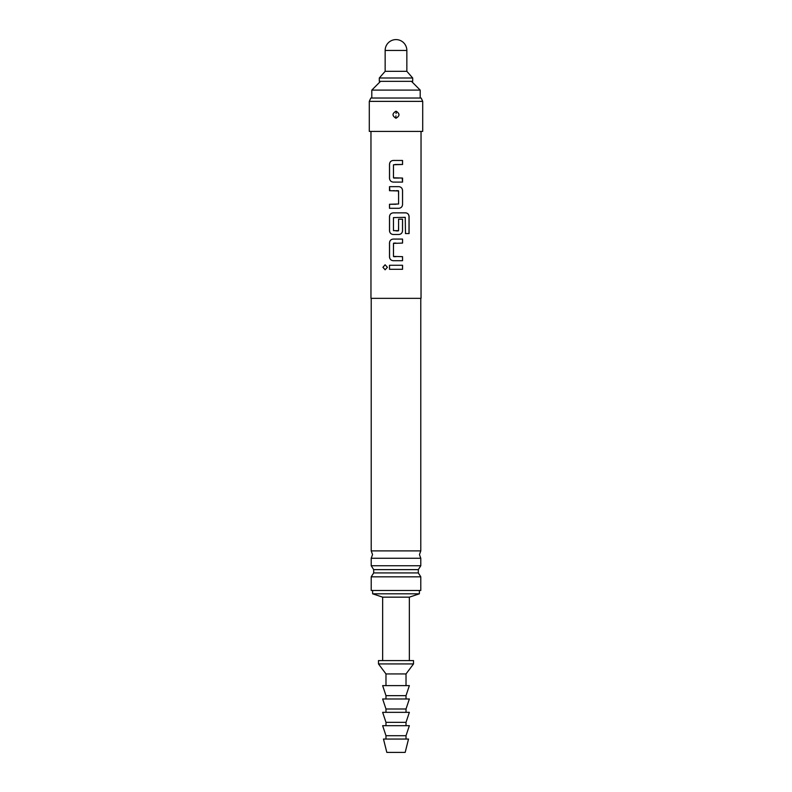 <?xml version="1.0" encoding="UTF-8"?>
<svg xmlns="http://www.w3.org/2000/svg" width="792" height="792" viewBox="0 0 792 792"><rect width="100%" height="100%" fill="white"/><g stroke="black" fill="none" stroke-linecap="round" stroke-linejoin="round"><path stroke-width="0.59" stroke-dasharray="3.96 2.97" d="M385.15 264.785L387.476 267.29L385.15 269.785M421.037 298.346L370.963 298.346M422.71 131.413L369.29 131.413M396 111.207C399.97 113.553 399.97 115.889 396 118.226C392.03 115.889 392.03 113.543 396 111.207L396.337 111.335C399.93 113.81 399.821 116.068 396 118.127L395.673 118.107C392.07 115.632 392.179 113.365 396 111.316M422.71 101.366L369.29 101.366M421.156 98.03L370.844 98.03M395.95 115.85L395.673 118.107M396 298.346L420.79 298.346L396 298.346M371.21 550.895L420.79 550.895M420.79 558.271L371.21 558.271M371.21 565.736L420.79 565.736M418.315 569.636L373.685 569.636M373.685 572.923L418.315 572.923M396 98.03L420.205 98.03L396 98.03M420.205 90.1L371.795 90.1M379.309 81.329L412.691 81.329M420.79 576.823L371.21 576.823M420.79 590.476L371.21 590.476M396 590.476L372.626 590.476L396 590.476M419.374 593.812L372.626 593.812M409.355 597.158L382.645 597.158M413.523 660.587L378.477 660.587M379.309 77.992L412.691 77.992M385.15 71.32L406.85 71.32M413.523 663.924L378.477 663.924M406.019 673.942L385.981 673.942M396 685.624L385.981 685.624L396 685.624M409.355 685.624L382.645 685.624M406.019 695.643L385.981 695.643M406.019 698.98L385.981 698.98L406.019 698.98M409.355 698.98L382.645 698.98M406.019 708.998L385.981 708.998M406.019 712.335L385.981 712.335L406.019 712.335M409.355 712.335L382.645 712.335M406.019 722.353L385.981 722.353M406.019 725.69L385.981 725.69L406.019 725.69M409.355 725.69L382.645 725.69M406.019 735.709L385.981 735.709M406.019 739.045L385.981 739.045L406.019 739.045M408.523 739.045L383.477 739.045M405.177 752.4L386.823 752.4M394 269.3L389.496 269.3M402.514 265.27L396 265.27M393.228 260.707L396 260.707M393.733 243.095L393.753 256.667M393.228 239.065L396 239.065M396 256.667L402.554 256.667M402.514 243.095L396 243.095M405.425 233.561L405.237 217.335M393.228 212.86L396 212.86M405.177 217.335L393.485 217.602L393.485 230.64L396 230.908M398.861 234.501L396 234.501M398.574 219.176L398.327 230.908M396 186.655L398.861 186.655M396 190.694L394.693 190.694M393.07 190.694L389.812 190.694M398.307 190.694L398.594 203.99L396 204.267M393.228 182.091L396 182.091M396 164.489L393.485 164.756L393.733 178.061M398.98 178.061L402.237 178.061M402.514 160.459L397.95 160.459M396.337 111.335L396.05 113.583M385.15 50.45L406.85 50.45"/><path stroke-width="1.19" d="M382.912 267.29L385.11 264.785L387.417 267.29L385.11 269.785L382.912 267.29L385.15 264.785M370.963 131.413L370.963 298.346L421.037 298.346L421.037 131.413M402.514 265.27L402.514 269.3L389.496 269.3L389.496 265.27L402.554 265.27L402.554 269.3L394 269.3M402.514 256.667L402.514 260.707L393.208 260.707C390.981 260.439 389.753 259.182 389.496 256.945L389.496 242.827C389.733 240.57 390.961 239.313 393.208 239.065L402.554 239.065L402.554 243.095L393.466 243.372L393.466 256.4L402.554 256.667L402.554 260.707L395.446 260.707M396 234.501L393.208 234.501C390.981 234.234 389.753 232.987 389.496 230.739L389.496 216.622C389.733 214.365 390.961 213.107 393.208 212.86L405.732 212.86C407.771 213.127 408.89 214.375 409.088 216.622L409.088 233.561L405.484 233.561L405.237 217.335L393.466 217.602L393.466 230.64L398.594 230.64L398.594 219.176L402.554 219.176L402.554 230.739C402.326 232.996 401.089 234.254 398.861 234.501L393.228 234.501C391 234.254 389.773 232.996 389.545 230.739L389.545 216.622C389.773 214.365 391 213.107 393.228 212.86M398.841 186.655C401.059 186.902 402.287 188.159 402.514 190.417L402.554 204.534C402.287 206.791 401.059 208.048 398.841 208.296L389.496 208.296L389.496 204.267L398.594 203.99L398.594 190.961L389.496 190.694L389.496 186.655L398.861 186.655C401.069 186.922 402.306 188.179 402.554 190.417L402.554 204.534C402.326 206.791 401.089 208.048 398.861 208.296L389.545 208.296L389.545 204.267L396 204.267M402.237 178.061L402.514 182.091L393.208 182.091C390.981 181.823 389.753 180.576 389.496 178.329L389.496 164.221C389.733 161.954 390.961 160.697 393.208 160.459L402.554 160.459L402.554 164.489L393.466 164.756L393.466 177.794L402.554 178.061L402.554 182.091L395.386 182.091M396 131.413L422.71 131.413L422.71 101.366L369.29 101.366L369.29 131.413L396 131.413M396 111.207C399.97 113.553 399.97 115.889 396 118.226C392.03 115.889 392.03 113.543 396 111.207L396 111.316C392.179 113.365 392.07 115.632 395.673 118.107L396 118.127C399.821 116.068 399.93 113.81 396.337 111.335L396 111.316M396.05 113.583L396.337 111.335M369.29 101.366L370.844 98.03L421.156 98.03L422.71 101.366M420.79 550.895L371.21 550.895L372.547 554.588L371.21 558.271L420.79 558.271L419.453 554.588L420.79 550.895L420.79 298.346M371.21 565.736L373.685 569.636L418.315 569.636L420.79 565.736L371.21 565.736L371.21 558.271M418.315 569.636L418.315 572.923L373.685 572.923L373.685 569.636M380.556 81.329L371.795 90.1L420.205 90.1L420.205 98.03M420.79 576.823L420.79 590.476L371.21 590.476L371.21 576.823L420.79 576.823L418.315 572.923M382.645 660.587L382.645 597.158L372.626 593.812L419.374 593.812L419.374 590.476M382.645 597.158L409.355 597.158L419.374 593.812M412.691 81.329L379.309 81.329L379.309 77.992L412.691 77.992L412.691 81.329M406.85 50.45L385.15 50.45A10.85 10.85 0 0 1 396 39.6A10.85 10.85 0 0 1 406.85 50.45L406.85 71.32L385.15 71.32L379.309 77.992M378.477 660.587L413.523 660.587L413.523 663.924L378.477 663.924L378.477 660.587M385.981 685.624L385.981 673.942L406.019 673.942L413.523 663.924M385.981 698.98L385.981 695.643L382.645 685.624L409.355 685.624L406.019 695.643L406.019 698.98M385.981 712.335L385.981 708.998L382.645 698.98L409.355 698.98L406.019 708.998L406.019 712.335M385.981 725.69L385.981 722.353L382.645 712.335L409.355 712.335L406.019 722.353L406.019 725.69M385.981 739.045L385.981 735.709L382.645 725.69L409.355 725.69L406.019 735.709L406.019 739.045M383.477 739.045L408.523 739.045L405.177 752.4L386.823 752.4L383.477 739.045M385.981 735.709L406.019 735.709M385.981 722.353L406.019 722.353M385.981 708.998L406.019 708.998M385.981 695.643L406.019 695.643M389.545 269.3L389.496 265.27M389.545 265.27L396 265.27M385.15 269.785L382.991 267.29M393.228 260.707C391 260.459 389.773 259.202 389.545 256.945L389.496 256.945M393.733 256.667L396 256.667M396 243.095L393.753 243.095M389.545 256.945L389.545 242.827C389.773 240.57 391 239.313 393.228 239.065M396 239.065L402.554 239.065L402.514 243.095M396 212.86L405.672 212.86C407.712 213.107 408.82 214.365 409.009 216.622L409.009 233.561L405.425 233.561M398.574 219.176L402.514 219.176L402.514 230.739C402.287 232.996 401.059 234.254 398.841 234.501M396 230.908L398.307 230.908M389.812 190.694L389.545 186.655L396.574 186.655M394.693 190.694L393.07 190.694M398.307 190.694L396 190.694M393.228 182.091C391 181.843 389.773 180.596 389.545 178.329L389.496 178.329M393.753 178.061L398.98 178.061M402.514 160.459L402.514 164.489L395.099 164.489M389.545 178.329L389.545 164.221C389.773 161.954 391 160.697 393.228 160.459L397.95 160.459M395.95 115.85L395.673 118.107M371.21 550.895L371.21 298.346M420.79 565.736L420.79 558.271M411.444 81.329L420.205 90.1M371.21 576.823L373.685 572.923M372.626 593.812L372.626 590.476M371.795 98.03L371.795 90.1M406.85 71.32L412.691 77.992M385.15 50.45L385.15 71.32M385.981 673.942L378.477 663.924M406.019 685.624L406.019 673.942M409.355 660.587L409.355 597.158"/></g></svg>

